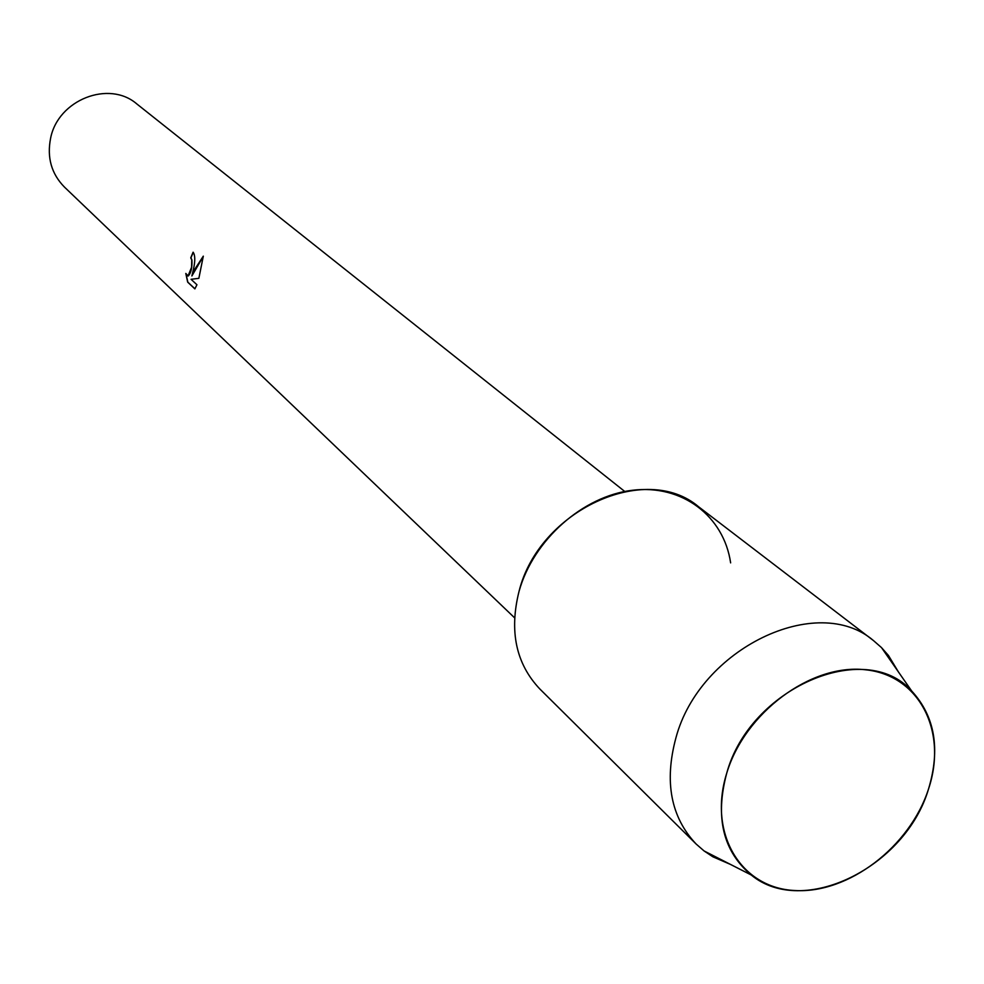 <?xml version="1.0" encoding="UTF-8"?>
<svg xmlns="http://www.w3.org/2000/svg" width="984" height="984" viewBox="0 0 984 984"><rect width="100%" height="100%" fill="white"/><g stroke="black" fill="none" stroke-linecap="round" stroke-linejoin="round"><path stroke-width="1.48" d="M726.709 773.252C707.816 833.669 740.964 888.06 794.789 890.52C848.368 893.853 909.893 846.818 928.515 789.045C947.912 731.358 919.327 674.901 864.948 669.723C810.877 663.659 744.79 712.76 726.709 773.252C714.901 817.446 723.068 851.357 751.21 874.985C803.178 918.072 905.6 867.113 928.515 789.045C940.556 749.033 934.948 716.352 911.688 691.002C864.973 638.382 749.71 688.025 726.709 773.252M193.491 269.087L191.88 275.95L194.365 269.887L203.307 256.16L198.866 278.324L191.056 279.308L196.935 284.757L194.869 288.878L187.673 282.15L185.804 273.429L188.055 275.95L191.56 267.316L191.757 259.973L190.761 257.857L193.085 252.199C195.189 255.077 195.324 260.711 193.491 269.087M624.766 491.483L136.874 103.984C109.015 79.79 57.933 99.815 50.59 138.314C46.826 157.563 51.439 173.811 64.415 187.046L514.571 617.804M193.221 252.31L190.933 257.882L191.929 259.997C192.261 267.734 191.031 273.06 188.227 275.987L187.821 275.975M186.025 274.032L187.846 282.174L194.943 288.804M203.294 256.418L191.88 275.95M730.632 562.873C723.818 516.071 682.121 484.153 632.441 490.266C582.823 496.084 533.353 539.995 519.06 591.286C509.072 631.174 515.985 663.733 539.81 688.96L696.143 844.038L704.101 850.963L712.871 856.793L730.448 864.407M898.392 671.888L888.466 655.492L881.504 647.607L873.558 640.658C817.372 592.196 699.71 648.407 675.946 737.754C664.089 781.726 670.817 817.163 696.143 844.038M873.558 640.658L698.677 506.822C645.689 461.484 539.011 510.327 519.06 591.286M751.21 874.985L704.101 850.963M911.688 691.002L881.504 647.607"/></g></svg>
